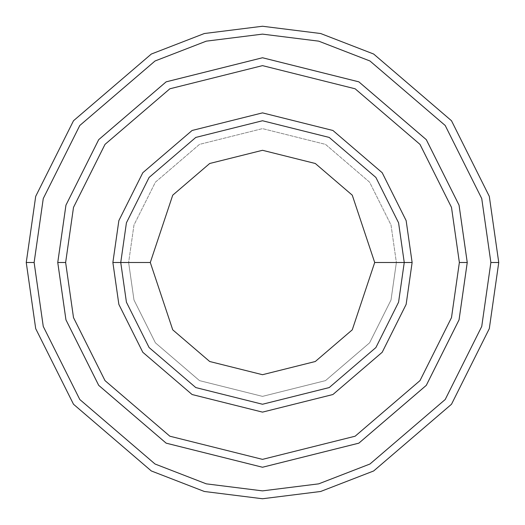 <?xml version="1.0" encoding="UTF-8"?>
<svg xmlns="http://www.w3.org/2000/svg" width="525" height="525" viewBox="0 0 525 525"><rect width="100%" height="100%" fill="white"/><g stroke="black" fill="none" stroke-linecap="round" stroke-linejoin="round"><path stroke-width="0.39" stroke-dasharray="2.62 1.97" d="M120.75 262.5L126.42 222.81L149.1 177.45L195.792 137.425L262.5 120.75L329.208 137.425L375.9 177.45L398.58 222.81L404.25 262.5L396.375 262.5L391.02 299.985L369.6 342.825L325.5 380.625L262.5 396.375L199.5 380.625L155.4 342.825L133.98 299.985L128.625 262.5L120.75 262.5L126.42 302.19L149.1 347.55L195.792 387.575L262.5 404.25L329.208 387.575L375.9 347.55L398.58 302.19L404.25 262.5L398.58 222.81L375.9 177.45L329.208 137.425L262.5 120.75L195.792 137.425L149.1 177.45L126.42 222.81L120.75 262.5L126.42 302.19L149.1 347.55L195.792 387.575L262.5 404.25L329.208 387.575L375.9 347.55L398.58 302.19L404.25 262.5L396.375 262.5L404.25 262.5L396.375 262.5L391.02 225.015L369.6 182.175L325.5 144.375L262.5 128.625L199.5 144.375L155.4 182.175L133.98 225.015L128.625 262.5L133.98 225.015L155.4 182.175L199.5 144.375L262.5 128.625L325.5 144.375L369.6 182.175L391.02 225.015L396.375 262.5L391.02 299.985L369.6 342.825L325.5 380.625L262.5 396.375L199.5 380.625L155.4 342.825L133.98 299.985L128.625 262.5L120.75 262.5L128.625 262.5L120.75 262.5L126.42 222.81L149.1 177.45L195.792 137.425L262.5 120.75L329.208 137.425L375.9 177.45L398.58 222.81L404.25 262.5L398.58 222.81L375.9 177.45L329.208 137.425L262.5 120.75L195.792 137.425L149.1 177.45L126.42 222.81L120.75 262.5L126.42 302.19L149.1 347.55L195.792 387.575L262.5 404.25L329.208 387.575L375.9 347.55L398.58 302.19L404.25 262.5L396.375 262.5L404.25 262.5L398.58 302.19L375.9 347.55L329.208 387.575L262.5 404.25L195.792 387.575L149.1 347.55L126.42 302.19L120.75 262.5L128.625 262.5L133.98 225.015L155.4 182.175L199.5 144.375L262.5 128.625L325.5 144.375L369.6 182.175L391.02 225.015L396.375 262.5L391.02 225.015L369.6 182.175L325.5 144.375L262.5 128.625L199.5 144.375L155.4 182.175L133.98 225.015L128.625 262.5L120.75 262.5L126.42 222.81L149.1 177.45L195.792 137.425L262.5 120.75L329.208 137.425L375.9 177.45L398.58 222.81L404.25 262.5L398.58 302.19L375.9 347.55L329.208 387.575L262.5 404.25L195.792 387.575L149.1 347.55L126.42 302.19L120.75 262.5L126.42 302.19L149.1 347.55L195.792 387.575L262.5 404.25L329.208 387.575L375.9 347.55L398.58 302.19L404.25 262.5L398.58 222.81L375.9 177.45L329.208 137.425L262.5 120.75L195.792 137.425L149.1 177.45L126.42 222.81L120.75 262.5L126.42 302.19L149.1 347.55L195.792 387.575L262.5 404.25L329.208 387.575L375.9 347.55L398.58 302.19L404.25 262.5L398.58 222.81L375.9 177.45L329.208 137.425L262.5 120.75L195.792 137.425L149.1 177.45L126.42 222.81L120.75 262.5L126.42 222.81L149.1 177.45L195.792 137.425L262.5 120.75L329.208 137.425L375.9 177.45L398.58 222.81L404.25 262.5L398.58 302.19L375.9 347.55L329.208 387.575L262.5 404.25L195.792 387.575L149.1 347.55L126.42 302.19L120.75 262.5L126.42 222.81L149.1 177.45L195.792 137.425L262.5 120.75L329.208 137.425L375.9 177.45L398.58 222.81L404.25 262.5L398.58 302.19L375.9 347.55L329.208 387.575L262.5 404.25L195.792 387.575L149.1 347.55L126.42 302.19L120.75 262.5L128.625 262.5L133.98 299.985L155.4 342.825L199.5 380.625L262.5 396.375L325.5 380.625L369.6 342.825L391.02 299.985L396.375 262.5L404.25 262.5L398.58 222.81L375.9 177.45L329.208 137.425L262.5 120.75L195.792 137.425L149.1 177.45L126.42 222.81L120.75 262.5L128.625 262.5L133.98 299.985L155.4 342.825L199.5 380.625L262.5 396.375L325.5 380.625L369.6 342.825L391.02 299.985L396.375 262.5L404.25 262.5L398.58 302.19L375.9 347.55L329.208 387.575L262.5 404.25L195.792 387.575L149.1 347.55L126.42 302.19L120.75 262.5M34.125 262.5L43.26 326.445L79.8 399.525L155.032 464.008L206.286 483.847L262.5 490.875L318.714 483.847L369.967 464.008L445.2 399.525L481.74 326.445L490.875 262.5L498.75 262.5L489.3 328.65L451.5 404.25L373.675 470.958L320.657 491.479L262.5 498.75L204.343 491.479L151.325 470.958L73.5 404.25L35.7 328.65L26.25 262.5L34.125 262.5L43.26 198.555L79.8 125.475L155.032 60.992L206.286 41.153L262.5 34.125L318.714 41.153L369.967 60.992L445.2 125.475L481.74 198.555L490.875 262.5L481.74 326.445L445.2 399.525L369.967 464.008L318.714 483.847L262.5 490.875L206.286 483.847L155.032 464.008L79.8 399.525L43.26 326.445L34.125 262.5L26.25 262.5L35.7 328.65L73.5 404.25L151.325 470.958L204.343 491.479L262.5 498.75L320.657 491.479L373.675 470.958L451.5 404.25L489.3 328.65L498.75 262.5L489.3 196.35L451.5 120.75L373.675 54.042L320.657 33.521L262.5 26.25L204.343 33.521L151.325 54.042L73.5 120.75L35.7 196.35L26.25 262.5L35.7 196.35L73.5 120.75L151.325 54.042L204.343 33.521L262.5 26.25L320.657 33.521L373.675 54.042L451.5 120.75L489.3 196.35L498.75 262.5L490.875 262.5L481.74 198.555L445.2 125.475L369.967 60.992L318.714 41.153L262.5 34.125L206.286 41.153L155.032 60.992L79.8 125.475L43.26 198.555L34.125 262.5M467.25 262.5L459.375 262.5L451.5 317.625L420 380.625L355.149 436.216L262.5 459.375L169.851 436.216L105 380.625L73.5 317.625L65.625 262.5L57.75 262.5L65.94 319.83L98.7 385.35L166.149 443.159L262.5 467.25L358.851 443.159L426.3 385.35L459.06 319.83L467.25 262.5L459.06 205.17L426.3 139.65L358.851 81.841L262.5 57.75L166.149 81.841L98.7 139.65L65.94 205.17L57.75 262.5L65.625 262.5L73.5 207.375L105 144.375L169.851 88.784L262.5 65.625L355.149 88.784L420 144.375L451.5 207.375L459.375 262.5L467.25 262.5L459.375 262.5L451.5 207.375L420 144.375L355.149 88.784L262.5 65.625L169.851 88.784L105 144.375L73.5 207.375L65.625 262.5L57.75 262.5L65.94 205.17L98.7 139.65L166.149 81.841L262.5 57.75L358.851 81.841L426.3 139.65L459.06 205.17L467.25 262.5L459.06 205.17L426.3 139.65L358.851 81.841L262.5 57.75L166.149 81.841L98.7 139.65L65.94 205.17L57.75 262.5L65.947 319.83L98.707 385.343L166.149 443.152L262.5 467.243L358.851 443.152L426.293 385.343L459.053 319.83L467.243 262.5L459.053 319.83L426.293 385.343L358.851 443.152L262.5 467.243L166.149 443.152L98.707 385.343L65.947 319.83L57.757 262.5L65.94 319.83L98.7 385.35L166.149 443.159L262.5 467.25L358.851 443.159L426.3 385.35L459.06 319.83L467.25 262.5L459.053 205.17L426.293 139.657L358.851 81.847L262.5 57.757L166.149 81.847L98.707 139.657L65.947 205.17L57.757 262.5L65.947 205.17L98.707 139.657L166.149 81.847L262.5 57.757L358.851 81.847L426.293 139.657L459.053 205.17L467.243 262.5L459.06 319.83L426.3 385.35L358.851 443.159L262.5 467.25L166.149 443.159L98.7 385.35L65.94 319.83L57.75 262.5L65.625 262.5L73.5 317.625L105 380.625L169.851 436.216L262.5 459.375L355.149 436.216L420 380.625L451.5 317.625L459.375 262.5L467.25 262.5L459.06 319.83L426.3 385.35L358.851 443.159L262.5 467.25L166.149 443.159L98.7 385.35L65.94 319.83L57.75 262.5L65.94 205.17L98.7 139.65L166.149 81.841L262.5 57.75L358.851 81.841L426.3 139.65L459.06 205.17L467.25 262.5"/><path stroke-width="0.79" d="M404.25 262.5L412.125 262.5L406.14 220.605L382.2 172.725L332.909 130.476L262.5 112.875L192.091 130.476L142.8 172.725L118.86 220.605L112.875 262.5L120.75 262.5L126.42 302.19L149.1 347.55L195.792 387.575L262.5 404.25L329.208 387.575L375.9 347.55L398.58 302.19L404.25 262.5L398.58 302.19L375.9 347.55L329.208 387.575L262.5 404.25L195.792 387.575L149.1 347.55L126.42 302.19L120.75 262.5L150.294 262.5L120.75 262.5L126.42 222.81L149.1 177.45L195.792 137.425L262.5 120.75L329.208 137.425L375.9 177.45L398.58 222.81L404.25 262.5L374.706 262.5L352.268 329.825L315.302 361.508L262.5 374.706L209.698 361.508L172.732 329.825L150.294 262.5L172.732 329.825L209.698 361.508L262.5 374.706L315.302 361.508L352.268 329.825L374.706 262.5L352.268 195.175L315.302 163.492L262.5 150.294L209.698 163.492L172.732 195.175L150.294 262.5L172.732 195.175L209.698 163.492L262.5 150.294L315.302 163.492L352.268 195.175L374.706 262.5L404.25 262.5L398.58 222.81L375.9 177.45L329.208 137.425L262.5 120.75L195.792 137.425L149.1 177.45L126.42 222.81L120.75 262.5L112.875 262.5L118.86 220.605L142.8 172.725L192.091 130.476L262.5 112.875L332.909 130.476L382.2 172.725L406.14 220.605L412.125 262.5L406.14 304.395L382.2 352.275L332.909 394.524L262.5 412.125L192.091 394.524L142.8 352.275L118.86 304.395L112.875 262.5L118.86 304.395L142.8 352.275L192.091 394.524L262.5 412.125L332.909 394.524L382.2 352.275L406.14 304.395L412.125 262.5L404.25 262.5M490.875 262.5L481.74 326.445L445.2 399.525L369.967 464.008L318.714 483.847L262.5 490.875L206.286 483.847L155.032 464.008L79.8 399.525L43.26 326.445L34.125 262.5L26.25 262.5L35.7 328.65L73.5 404.25L151.325 470.958L204.343 491.479L262.5 498.75L320.657 491.479L373.675 470.958L451.5 404.25L489.3 328.65L498.75 262.5L490.875 262.5L481.74 198.555L445.2 125.475L369.967 60.992L318.714 41.153L262.5 34.125L206.286 41.153L155.032 60.992L79.8 125.475L43.26 198.555L34.125 262.5L43.26 326.445L79.8 399.525L155.032 464.008L206.286 483.847L262.5 490.875L318.714 483.847L369.967 464.008L445.2 399.525L481.74 326.445L490.875 262.5L498.75 262.5L489.3 328.65L451.5 404.25L373.675 470.958L320.657 491.479L262.5 498.75L204.343 491.479L151.325 470.958L73.5 404.25L35.7 328.65L26.25 262.5L35.7 196.35L73.5 120.75L151.325 54.042L204.343 33.521L262.5 26.25L320.657 33.521L373.675 54.042L451.5 120.75L489.3 196.35L498.75 262.5L489.3 196.35L451.5 120.75L373.675 54.042L320.657 33.521L262.5 26.25L204.343 33.521L151.325 54.042L73.5 120.75L35.7 196.35L26.25 262.5L34.125 262.5L43.26 198.555L79.8 125.475L155.032 60.992L206.286 41.153L262.5 34.125L318.714 41.153L369.967 60.992L445.2 125.475L481.74 198.555L490.875 262.5M459.368 262.5L451.493 317.625L419.993 380.618L355.143 436.209L262.5 459.368L169.857 436.209L105.007 380.618L73.507 317.625L65.632 262.5L57.757 262.5L65.947 319.83L98.707 385.343L166.149 443.152L262.5 467.243L358.851 443.152L426.293 385.343L459.053 319.83L467.243 262.5L459.368 262.5L451.493 207.375L419.993 144.382L355.143 88.791L262.5 65.632L169.857 88.791L105.007 144.382L73.507 207.375L65.632 262.5L73.507 317.625L105.007 380.618L169.857 436.209L262.5 459.368L355.143 436.209L419.993 380.618L451.493 317.625L459.368 262.5L467.243 262.5L459.053 319.83L426.293 385.343L358.851 443.152L262.5 467.243L166.149 443.152L98.707 385.343L65.947 319.83L57.757 262.5L65.94 205.17L98.7 139.65L166.149 81.841L262.5 57.75L358.851 81.841L426.3 139.65L459.06 205.17L467.25 262.5L459.06 319.83L426.3 385.35L358.851 443.159L262.5 467.25L166.149 443.159L98.7 385.35L65.94 319.83L57.75 262.5L65.94 319.83L98.7 385.35L166.149 443.159L262.5 467.25L358.851 443.159L426.3 385.35L459.06 319.83L467.25 262.5L459.06 205.17L426.3 139.65L358.851 81.841L262.5 57.75L166.149 81.841L98.7 139.65L65.94 205.17L57.75 262.5L65.947 205.17L98.707 139.657L166.149 81.847L262.5 57.757L358.851 81.847L426.293 139.657L459.053 205.17L467.243 262.5L459.053 205.17L426.293 139.657L358.851 81.847L262.5 57.757L166.149 81.847L98.707 139.657L65.947 205.17L57.757 262.5L65.632 262.5L73.507 207.375L105.007 144.382L169.857 88.791L262.5 65.632L355.143 88.791L419.993 144.382L451.493 207.375L459.368 262.5"/></g></svg>
